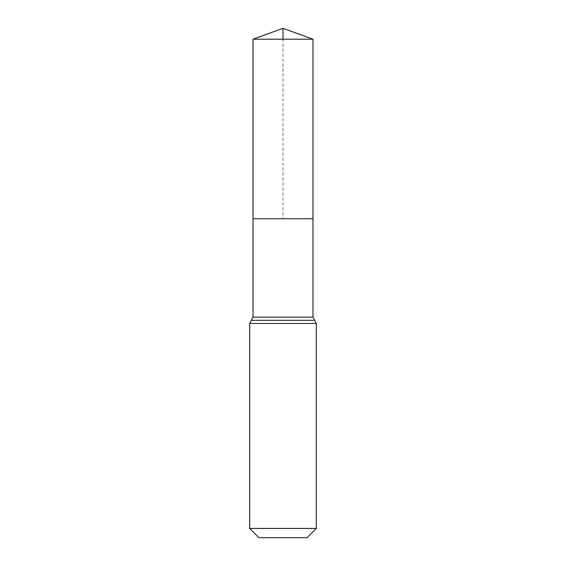 <?xml version="1.0" encoding="UTF-8"?>
<svg xmlns="http://www.w3.org/2000/svg" width="566" height="566" viewBox="0 0 566 566"><rect width="100%" height="100%" fill="white"/><g stroke="black" fill="none" stroke-linecap="round" stroke-linejoin="round"><path stroke-width="0.42" stroke-dasharray="2.83 2.12" d="M253.009 218.731L312.991 218.731L253.009 218.731L283 218.731L283 39.217M307.062 537.7L258.938 537.7M316.323 528.439L249.677 528.439M253.009 39.217L312.991 39.217M312.991 317.165L253.009 317.165M316.323 323.469L249.677 323.469M314.661 320.321L251.339 320.321"/><path stroke-width="0.85" d="M253.009 317.165L253.009 218.731L312.991 218.731L253.009 218.731L253.009 39.217L312.991 39.217L312.991 317.165L253.009 317.165L251.339 320.321L314.661 320.321L312.991 317.165M249.677 528.439L316.323 528.439L307.062 537.7L258.938 537.7L249.677 528.439L249.677 323.469L251.339 320.321M253.009 39.217L283 28.3L312.991 39.217M283 39.217L283 28.3L253.009 39.217L253.009 218.731M249.677 323.469L316.323 323.469L314.661 320.321M316.323 528.439L316.323 323.469"/></g></svg>
